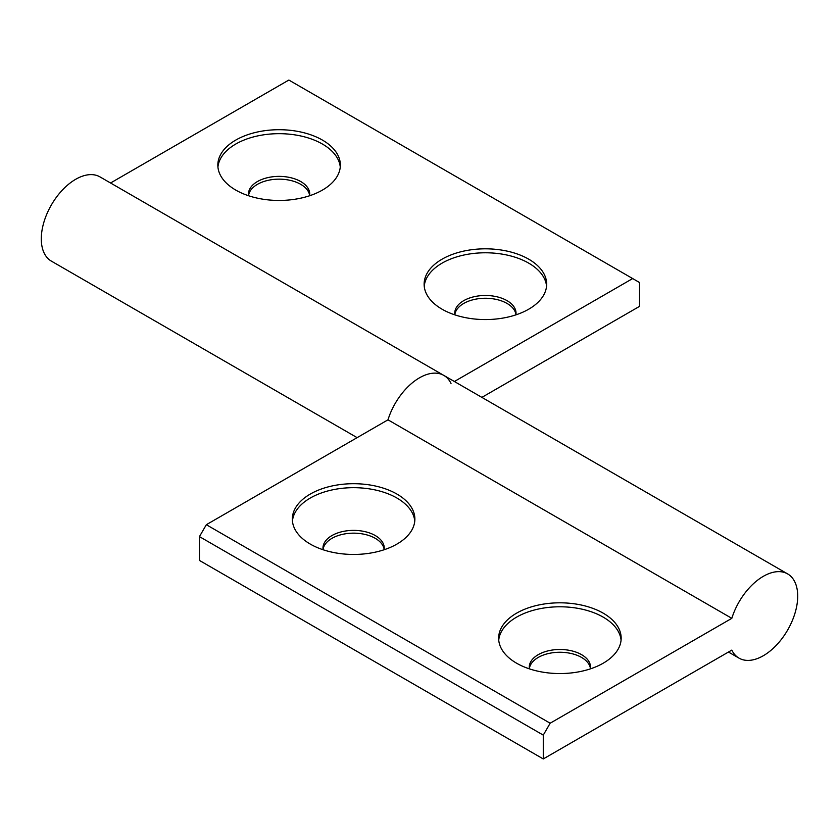 <?xml version="1.0" encoding="UTF-8"?>
<svg xmlns="http://www.w3.org/2000/svg" width="839" height="839" viewBox="0 0 839 839"><rect width="100%" height="100%" fill="white"/><g stroke="black" fill="none" stroke-linecap="round" stroke-linejoin="round"><path stroke-width="1.26" d="M528.717 259.178A61.268 35.374 0 0 0 461.953 251.511A61.268 35.374 0 0 0 424.125 284.19A61.268 35.374 0 0 0 442.069 309.203A61.268 35.374 0 0 0 508.843 316.869A61.268 35.374 0 0 0 546.661 284.19A61.268 35.374 0 0 0 528.717 259.178M546.567 286.172A61.268 35.374 0 0 0 528.717 263.142A61.268 35.374 0 0 0 463.548 255.108A61.268 35.374 0 0 0 424.23 286.172M515.891 314.866A30.634 17.682 0 0 0 516.027 313.167A30.634 17.682 0 0 0 507.06 300.666A30.634 17.682 0 0 0 473.668 296.828A30.634 17.682 0 0 0 454.759 313.167A30.634 17.682 0 0 0 454.906 314.866M515.933 314.562A30.634 17.682 0 0 0 507.06 303.445A30.634 17.682 0 0 0 474.79 299.355A30.634 17.682 0 0 0 454.853 314.562M322.417 140.071A61.268 35.374 0 0 0 255.654 132.405A61.268 35.374 0 0 0 217.836 165.084A61.268 35.374 0 0 0 235.78 190.096A61.268 35.374 0 0 0 302.543 197.763A61.268 35.374 0 0 0 340.361 165.084A61.268 35.374 0 0 0 322.417 140.071M340.267 167.066A61.268 35.374 0 0 0 322.417 144.046A61.268 35.374 0 0 0 257.248 136.002A61.268 35.374 0 0 0 217.93 167.066M309.591 195.76A30.634 17.682 0 0 0 309.727 194.061A30.634 17.682 0 0 0 300.761 181.56A30.634 17.682 0 0 0 267.379 177.721A30.634 17.682 0 0 0 248.47 194.061A30.634 17.682 0 0 0 248.606 195.76M309.633 195.456A30.634 17.682 0 0 0 300.761 184.339A30.634 17.682 0 0 0 268.501 180.249A30.634 17.682 0 0 0 248.564 195.456M419.5 377.812A48.62 28.075 120 0 0 387.985 419.825A48.62 28.075 -60 0 1 419.5 377.812A48.62 28.075 -60 0 1 443.81 375.4A48.62 28.075 120 0 0 419.5 377.812M451.015 383.444A48.62 28.075 120 0 0 443.81 375.4L99.988 176.893A48.62 28.075 120 0 0 75.667 179.305A48.62 28.075 120 0 0 43.911 222.157A48.62 28.075 120 0 0 51.357 261.118L357.12 437.643M481.88 397.382L639.549 306.35L639.549 282.533L288.847 80.051L110.549 182.996M632.669 278.558L454.371 381.504M310.283 544.091A61.268 35.374 -0 0 0 377.047 551.758A61.268 35.374 -0 0 0 414.875 519.079A61.268 35.374 -0 0 0 396.931 494.066A61.268 35.374 -0 0 0 330.157 486.4A61.268 35.374 -0 0 0 292.339 519.079A61.268 35.374 -0 0 0 310.283 544.091M414.77 521.071A61.268 35.374 -0 0 0 396.931 498.041A61.268 35.374 -0 0 0 331.762 490.007A61.268 35.374 -0 0 0 292.433 521.071M384.094 549.765A30.634 17.682 -0 0 0 384.241 548.066A30.634 17.682 -0 0 0 375.264 535.555A30.634 17.682 -0 0 0 341.882 531.727A30.634 17.682 -0 0 0 322.973 548.066A30.634 17.682 -0 0 0 323.109 549.765M384.147 549.451A30.634 17.682 -0 0 0 375.264 538.334A30.634 17.682 -0 0 0 343.004 534.254A30.634 17.682 -0 0 0 323.067 549.451M516.583 663.198A61.268 35.374 -0 0 0 583.346 670.864A61.268 35.374 -0 0 0 621.164 638.185A61.268 35.374 -0 0 0 603.22 613.173A61.268 35.374 -0 0 0 536.457 605.506A61.268 35.374 -0 0 0 498.639 638.185A61.268 35.374 -0 0 0 516.583 663.198M621.07 640.167A61.268 35.374 -0 0 0 603.22 617.147A61.268 35.374 -0 0 0 538.051 609.114A61.268 35.374 -0 0 0 498.733 640.167M590.394 668.861A30.634 17.682 -0 0 0 590.53 667.173A30.634 17.682 -0 0 0 581.563 654.661A30.634 17.682 -0 0 0 548.182 650.833A30.634 17.682 -0 0 0 529.273 667.173A30.634 17.682 -0 0 0 529.409 668.861M590.436 668.557A30.634 17.682 -0 0 0 581.563 657.44A30.634 17.682 -0 0 0 549.304 653.35A30.634 17.682 -0 0 0 529.367 668.557M763.333 576.32A48.62 28.075 -60 0 1 787.643 573.907A48.62 28.075 -60 0 1 795.089 612.879A48.62 28.075 -60 0 1 763.333 655.72A48.62 28.075 -60 0 1 739.012 658.133A48.62 28.075 -60 0 1 731.818 650.099L543.273 758.949L543.273 735.121L550.153 723.218L731.818 618.333A48.62 28.075 -60 0 1 763.333 576.32M543.273 758.949L199.451 560.442L199.451 536.614L206.331 524.711L387.985 419.825L731.818 618.333M199.451 536.614L543.273 735.121M206.331 524.711L550.153 723.218M443.81 375.4L787.643 573.907M728.451 652.039L739.012 658.133"/></g></svg>
